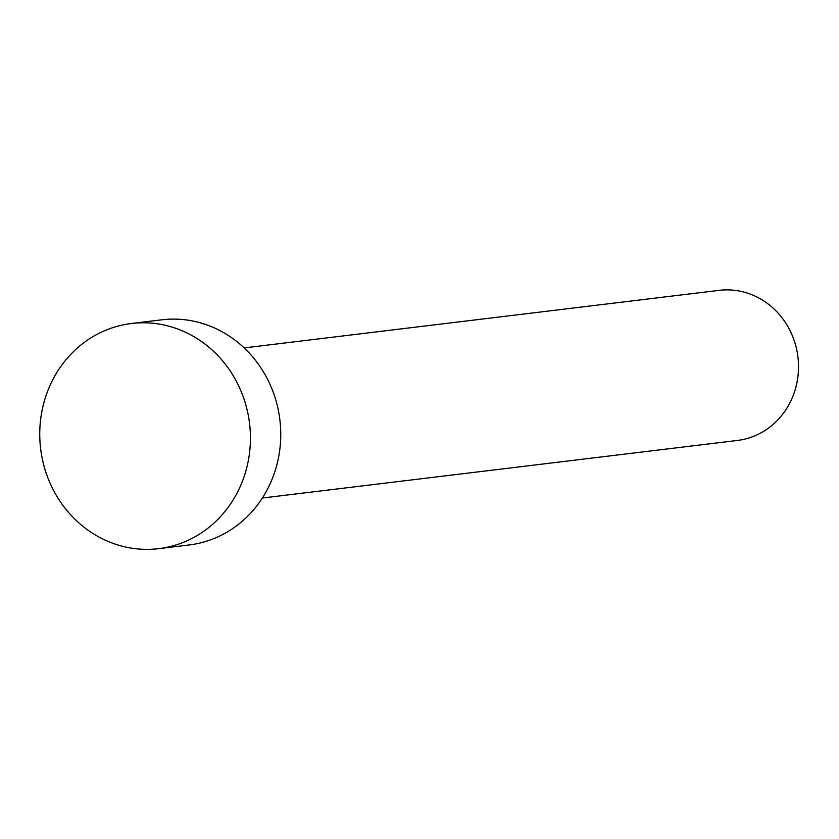 <?xml version="1.0" encoding="UTF-8"?>
<svg xmlns="http://www.w3.org/2000/svg" width="839" height="839" viewBox="0 0 839 839"><rect width="100%" height="100%" fill="white"/><g stroke="black" fill="none" stroke-linecap="round" stroke-linejoin="round"><path stroke-width="1.26" d="M244.18 347.912L719.201 290.346A75.604 70.151 83.1 0 1 797.05 351.363A75.604 70.151 83.1 0 1 737.387 440.454L262.366 498.02M131.45 323.497L161.77 319.816A113.401 105.221 83.1 0 1 278.548 411.33A113.401 105.221 83.1 0 1 189.058 544.972L158.728 548.654A113.401 105.221 83.1 0 1 41.95 457.14A113.401 105.221 83.1 0 1 131.45 323.497A113.401 105.221 83.1 0 1 248.229 415.011A113.401 105.221 83.1 0 1 158.728 548.654"/></g></svg>

